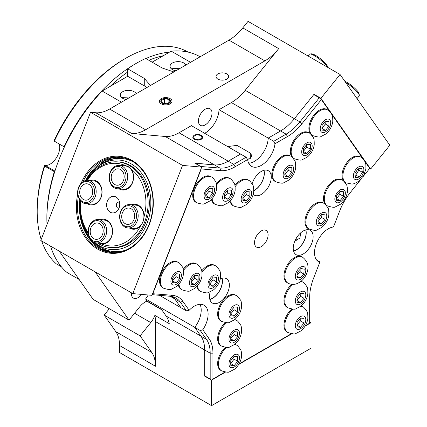 <?xml version="1.0" encoding="UTF-8"?>
<svg xmlns="http://www.w3.org/2000/svg" width="427" height="427" viewBox="0 0 427 427"><rect width="100%" height="100%" fill="white"/><g stroke="black" fill="none" stroke-linecap="round" stroke-linejoin="round"><path stroke-width="0.64" d="M178.977 284.088A14.849 8.572 120 0 0 182.014 289.826L181.181 289.351A14.849 8.572 -60 0 1 178.315 284.83M183.215 269.202A14.849 8.572 -60 0 1 196.036 263.63L196.863 264.105A14.849 8.572 120 0 0 189.439 264.841A14.849 8.572 120 0 0 183.45 270.467M191.232 284.297L191.232 279.69L194.685 275.394L198.144 275.703L198.144 280.304L194.685 284.606L191.232 284.297M191.093 282.53L194.552 278.233L198.144 280.304M191.232 282.61L194.685 284.606M194.552 278.233L194.242 275.751M212.139 198.624A14.849 8.572 120 0 0 215.171 204.362L214.343 203.882A14.849 8.572 -60 0 1 211.477 199.366M216.372 183.733A14.849 8.572 -60 0 1 229.192 178.16L230.025 178.641A14.849 8.572 120 0 0 222.595 179.377A14.849 8.572 120 0 0 216.606 184.998M224.394 198.827L224.394 194.221L227.847 189.924L231.301 190.234L231.301 194.84L227.847 199.137L224.394 198.827M224.255 197.066L227.708 192.764L231.301 194.84M224.394 197.146L227.847 199.137M227.708 192.764L227.399 190.287M197.525 285.748A14.849 8.572 120 0 0 200.557 291.486L199.729 291.006A14.849 8.572 -60 0 1 196.863 286.485M201.757 270.857A14.849 8.572 -60 0 1 214.578 265.284L215.411 265.765A14.849 8.572 120 0 0 207.986 266.496A14.849 8.572 120 0 0 201.992 272.122M209.78 285.951L209.78 281.345L213.233 277.048L216.686 277.358L216.686 281.964L213.233 286.261L209.78 285.951M209.641 284.185L213.094 279.888L216.686 281.964M209.78 284.265L213.233 286.261M213.094 279.888L212.79 277.406M195.796 202.227A14.849 8.572 -60 0 1 195.796 185.078A14.849 8.572 -60 0 1 210.644 176.506L211.477 176.981A14.849 8.572 120 0 0 204.053 177.717A14.849 8.572 120 0 0 194.349 190.805A14.849 8.572 120 0 0 196.628 202.702L195.796 202.227M205.846 197.173L205.846 192.566L209.299 188.27L212.758 188.579L212.758 193.185L209.299 197.482L205.846 197.173M205.707 195.406L209.161 191.109L212.758 193.185M205.846 195.486L209.299 197.482M209.161 191.109L208.856 188.627M162.639 287.691A14.849 8.572 -60 0 1 162.634 270.542A14.849 8.572 -60 0 1 177.488 261.97L178.315 262.45A14.849 8.572 120 0 0 170.891 263.187A14.849 8.572 120 0 0 161.187 276.269A14.849 8.572 120 0 0 163.466 288.172L162.639 287.691M172.684 282.637L172.684 278.03L176.143 273.734L179.596 274.043L179.596 278.65L176.143 282.946L172.684 282.637M172.551 280.875L176.004 276.573L179.596 278.65M172.684 280.95L176.143 282.946M176.004 276.573L175.694 274.097M230.687 200.279A14.849 8.572 120 0 0 233.718 206.017L232.891 205.542A14.849 8.572 -60 0 1 230.025 201.021M234.919 185.393A14.849 8.572 -60 0 1 247.74 179.82L248.567 180.295A14.849 8.572 120 0 0 241.143 181.032A14.849 8.572 120 0 0 235.154 186.658M242.942 200.487L242.942 195.881L246.395 191.584L249.848 191.894L249.848 196.495L246.395 200.797L242.942 200.487M242.803 198.72L246.256 194.424L249.848 196.495M242.942 198.801L246.395 200.797M246.256 194.424L245.947 191.942M294.251 158.705C298.873 160.189 301.574 160.499 302.348 159.629L307.098 157.189C311.016 153.992 313.391 149.877 314.213 144.844C314.293 140.611 313.957 138.151 313.194 137.457C311.112 134.404 309.746 132.914 309.1 132.984A14.849 8.572 120 0 0 301.675 133.72A14.849 8.572 120 0 0 291.972 146.808A14.849 8.572 120 0 0 294.251 158.705L293.424 158.23A14.849 8.572 -60 0 1 292.671 157.696M292.249 157.291A14.849 8.572 -60 0 1 294.096 139.976A14.849 8.572 -60 0 1 308.273 132.503L309.1 132.984M303.474 153.176L303.474 148.569L306.928 144.273L310.381 144.582L310.381 149.183L306.928 153.48L303.474 153.176M303.335 151.409L306.789 147.112L310.381 149.183M303.474 151.489L306.928 153.48M306.789 147.112L306.479 144.63M327.413 205.883C332.035 207.367 334.736 207.671 335.505 206.807L340.255 204.368C344.178 201.165 346.548 197.05 347.375 192.017C347.455 187.789 347.114 185.329 346.356 184.635C344.274 181.582 342.908 180.093 342.262 180.162A14.849 8.572 120 0 0 334.837 180.899A14.849 8.572 120 0 0 325.134 193.981A14.849 8.572 120 0 0 327.413 205.883L326.58 205.403A14.849 8.572 -60 0 1 325.833 204.875M325.406 204.464A14.849 8.572 -60 0 1 327.258 187.154A14.849 8.572 -60 0 1 341.435 179.682L342.262 180.162M336.631 200.348L336.631 195.742L340.084 191.445L343.543 191.755L343.543 196.361L340.084 200.658L336.631 200.348M336.492 198.582L339.951 194.285L343.543 196.361M336.631 198.662L340.084 200.658M339.951 194.285L339.641 191.808M274.876 181.299A14.849 8.572 -60 0 1 274.876 164.155A14.849 8.572 -60 0 1 289.725 155.577L290.552 156.058A14.849 8.572 120 0 0 283.128 156.794A14.849 8.572 120 0 0 273.429 169.877A14.849 8.572 120 0 0 275.703 181.779L274.876 181.299M284.926 176.244L284.926 171.643L288.38 167.341L291.833 167.651L291.833 172.257L288.38 176.554L284.926 176.244M284.788 174.483L288.241 170.186L291.833 172.257M284.926 174.563L288.38 176.554M288.241 170.186L287.931 167.704M345.955 182.809L352.035 184.106L354.202 183.69L359.07 181.085L363.671 175.55L365.918 168.953L365.859 164.576L364.85 161.459L361.973 157.873L360.81 157.088A14.849 8.572 120 0 0 351.389 159.196A14.849 8.572 120 0 0 343.34 172.193A14.849 8.572 120 0 0 345.955 182.809L345.128 182.329A14.849 8.572 -60 0 1 344.381 181.801M343.954 181.395A14.849 8.572 -60 0 1 345.801 164.08A14.849 8.572 -60 0 1 359.977 156.608L360.81 157.088M355.622 177.739L354.864 173.656L357.874 168.895L361.648 168.222L362.406 172.305L359.39 177.066L355.622 177.739M355.115 175.001L355.798 174.99L358.813 170.234L362.406 172.305M355.798 174.99L359.39 177.066M358.813 170.234L358.317 168.82M312.799 135.631C317.421 137.115 320.122 137.425 320.89 136.555L325.641 134.115C329.564 130.918 331.934 126.803 332.761 121.77C332.841 117.542 332.5 115.076 331.742 114.388C329.66 111.335 328.294 109.84 327.648 109.91A14.849 8.572 120 0 0 320.223 110.646A14.849 8.572 120 0 0 310.52 123.734A14.849 8.572 120 0 0 312.799 135.631L311.966 135.156A14.849 8.572 -60 0 1 311.219 134.622M310.792 134.217A14.849 8.572 -60 0 1 312.644 116.907A14.849 8.572 -60 0 1 326.82 109.435L327.648 109.91M322.017 130.102L322.017 125.495L325.475 121.199L328.929 121.508L328.929 126.114L325.475 130.411L322.017 130.102M321.878 128.335L325.337 124.038L328.929 126.114M322.017 128.415L325.475 130.411M325.337 124.038L325.027 121.556M308.032 228.477A14.849 8.572 -60 0 1 308.032 211.328A14.849 8.572 -60 0 1 322.887 202.756L323.714 203.231A14.849 8.572 120 0 0 316.29 203.967A14.849 8.572 120 0 0 306.586 217.055A14.849 8.572 120 0 0 308.865 228.957L308.032 228.477M318.083 223.422L318.083 218.816L321.542 214.519L324.995 214.829L324.995 219.435L321.542 223.732L318.083 223.422M317.95 221.656L321.403 217.359L324.995 219.435M318.083 221.736L321.542 223.732M321.403 217.359L321.093 214.877M293.023 284.403A14.849 8.572 120 0 0 285.215 297.352A14.849 8.572 120 0 0 287.873 307.787L287.045 307.312A14.849 8.572 -60 0 1 291.721 284.329M301.115 281.222A14.849 8.572 -60 0 1 301.894 281.59L302.722 282.066A14.849 8.572 120 0 0 300.859 281.43M297.091 302.257L297.091 297.651L300.549 293.354L304.003 293.664L304.003 298.265L300.549 302.567L297.091 302.257M296.957 300.491L300.411 296.194L304.003 298.265M297.091 300.571L300.549 302.567M300.411 296.194L300.101 293.712M220.722 320.869A14.849 8.572 -60 0 1 220.722 303.725A14.849 8.572 -60 0 1 235.571 295.148L236.403 295.628A14.849 8.572 120 0 0 228.979 296.365A14.849 8.572 120 0 0 219.275 309.447A14.849 8.572 120 0 0 221.549 321.35L220.722 320.869M230.772 315.815L230.772 311.208L234.226 306.912L237.679 307.221L237.679 311.827L234.226 316.124L230.772 315.815M230.633 314.053L234.087 309.756L237.679 311.827M230.772 314.133L234.226 316.124M234.087 309.756L233.782 307.275M226.705 347.418A14.849 8.572 120 0 0 218.896 360.372A14.849 8.572 120 0 0 221.549 370.807L220.722 370.326A14.849 8.572 -60 0 1 225.403 347.348M234.797 344.242A14.849 8.572 -60 0 1 235.571 344.605L236.403 345.085A14.849 8.572 120 0 0 234.54 344.45M230.772 365.277L230.772 360.671L234.226 356.374L237.679 356.678L237.679 361.285L234.226 365.581L230.772 365.277M230.633 363.51L234.087 359.214L237.679 361.285M230.772 363.59L234.226 365.581M234.087 359.214L233.782 356.732M287.873 283.058L287.045 282.578A14.849 8.572 -60 0 1 290.061 261.26A14.849 8.572 -60 0 1 301.894 256.857L302.722 257.337A14.849 8.572 120 0 0 290.888 261.74A14.849 8.572 120 0 0 285.764 280.79A14.849 8.572 120 0 0 287.873 283.058C287.883 283.272 291.748 285.113 295.649 284.067C300.202 282.642 303.618 279.696 305.897 275.218C309.538 268.001 308.481 262.039 302.722 257.337M303.805 274.001L300.186 278.025L296.925 277.251L297.288 272.458L300.907 268.434L304.168 269.207L303.805 274.001L300.213 271.924L300.085 269.346M297.091 275.095L300.213 271.924M297.005 276.189L300.186 278.025M226.705 322.689A14.849 8.572 120 0 0 218.896 335.643A14.849 8.572 120 0 0 221.549 346.078L220.722 345.598A14.849 8.572 -60 0 1 225.403 322.62M234.797 319.513A14.849 8.572 -60 0 1 235.571 319.876L236.403 320.357A14.849 8.572 120 0 0 234.54 319.722M230.772 340.543L230.772 335.942L234.226 331.646L237.679 331.95L237.679 336.556L234.226 340.853L230.772 340.543M230.633 338.782L234.087 334.485L237.679 336.556M230.772 338.862L234.226 340.853M234.087 334.485L233.782 332.003M162.223 103.243A4.91 2.834 180 0 1 164.427 98.504A4.91 2.834 180 0 1 170.437 101.973A4.91 2.834 180 0 1 162.223 103.243M170.053 101.914L166.861 103.756L162.506 103.083L161.337 100.569L164.528 98.728L168.884 99.4L170.053 101.914M168.884 102.592L168.884 99.4M164.528 103.398L164.528 98.728M194.28 139.303A4.91 2.834 180 0 1 196.479 134.558A4.91 2.834 180 0 1 202.494 138.033A4.91 2.834 180 0 1 194.28 139.303M202.11 137.974L198.918 139.816L194.557 139.138L193.394 136.624L196.58 134.783L200.941 135.455L202.11 137.974M293.023 309.132A14.849 8.572 120 0 0 285.215 322.086A14.849 8.572 120 0 0 287.873 332.516L287.045 332.041A14.849 8.572 -60 0 1 291.721 309.057M301.115 305.956A14.849 8.572 -60 0 1 301.894 306.319L302.722 306.794A14.849 8.572 120 0 0 300.859 306.159M297.091 326.986L297.091 322.38L300.549 318.083L304.003 318.393L304.003 322.999L300.549 327.296L297.091 326.986M296.957 325.219L300.411 320.923L304.003 322.999M297.091 325.299L300.549 327.296M300.411 320.923L300.101 318.441M171.254 68.752L180.354 68.208M121.514 97.468L130.614 96.929M79.144 279.488L67.007 272.474A127.011 73.332 -60 0 1 50.621 246.16M47.013 224.453A127.011 73.332 -60 0 1 102.138 91.031L127.7 76.273L127.7 68.816A127.011 73.332 -60 0 1 145.66 58.446L162.239 68.021L173.88 71.95M152.119 62.177L171.222 51.144A127.011 73.332 -60 0 1 200.13 56.791M204.933 375.973L204.661 376.134L204.661 349.98A39.081 22.562 120 0 0 200.957 336.161L194.771 327.365L145.586 298.964L147.064 301.072L161.438 309.367L166.14 316.06A39.081 22.562 -60 0 1 169.252 323.671L154.884 315.377A15.634 9.026 -60 0 1 150.763 322.577L140.104 335.841L151.766 352.435L115.845 331.694A39.081 22.562 -60 0 1 119.549 345.512L155.471 366.254A39.081 22.562 120 0 0 151.766 352.435M148.196 294.988A19.541 11.283 -60 0 1 145.586 298.964M159.484 295.319L180.968 307.723L174.782 298.927A39.081 22.562 120 0 0 172.956 296.786A39.081 22.562 -60 0 1 174.782 298.927L180.968 307.723L186.492 310.915L189.134 310.312A19.541 11.283 -60 0 1 204.069 305.204A19.541 11.283 -60 0 1 202.814 329.772L200.3 330.557L194.771 327.365A19.541 11.283 120 0 0 199.985 304.302A19.541 11.283 120 0 1 194.771 327.365L200.957 336.161A39.081 22.562 -60 0 1 204.661 349.98L204.661 375.813L210.185 379.005L212.95 379.005L212.95 353.166A41.035 23.693 120 0 0 209.059 338.659L202.814 329.772M296.05 238.629L298.057 239.793M201.699 167.122L182.553 165.414L132.813 293.611L151.959 295.324L201.699 167.122L194.792 163.135L214.407 164.886A39.081 22.562 120 0 0 228.226 161.182L240.593 154.046L191.408 125.645L179.036 132.786A39.081 22.562 -60 0 1 165.222 136.485L131.719 133.496A39.081 22.562 120 0 0 145.532 129.792L109.611 109.05L228.963 40.143L264.889 60.885A39.081 22.562 120 0 0 278.703 48.63L245.199 90.31A39.081 22.562 -60 0 1 231.386 102.565L219.019 109.702L268.204 138.102L280.571 130.961A39.081 22.562 120 0 0 294.39 118.711L314.005 94.303L314.523 95.04M274.988 143.76L287.483 136.544A41.035 23.693 120 0 0 301.99 123.681L321.366 99.576L319.295 97.794L313.77 94.602L294.39 118.711A39.081 22.562 -60 0 1 280.571 130.961L268.204 138.102A19.541 11.283 120 0 1 248.717 163.258A19.541 11.283 120 0 0 268.204 138.102L273.734 141.294L274.988 143.76A19.541 11.283 -60 0 1 265.685 162.025A19.541 11.283 -60 0 1 251.54 166.343A19.541 11.283 -60 0 1 247.628 159.554L246.123 157.232L240.593 154.046L228.226 161.182A39.081 22.562 -60 0 1 214.407 164.886L194.995 163.253M263.827 170.362A13.872 8.012 -60 0 1 264.212 173.277A13.872 8.012 -60 0 1 253.814 190.586M305.705 229.939A13.872 8.012 -60 0 1 303.218 242.525A13.872 8.012 -60 0 1 293.562 250.975M221.944 278.303A13.872 8.012 -60 0 1 219.457 290.883A13.872 8.012 -60 0 1 209.801 299.332M170.176 98.653A6.336 3.656 180 0 1 172.028 101.242A6.336 3.656 180 0 1 165.697 104.898A6.336 3.656 180 0 1 159.362 101.242A6.336 3.656 180 0 1 163.269 97.863A6.336 3.656 180 0 1 170.176 98.653M227.628 146.557L236.99 145.393L250.254 153.053L252.085 156.031L247.649 159.714M300.72 232.806L299.85 238.261L295.094 240.508M226.822 73.924A6.336 3.656 180 0 1 228.68 76.513A6.336 3.656 180 0 1 222.344 80.169A6.336 3.656 180 0 1 216.009 76.513A6.336 3.656 180 0 1 219.921 73.134A6.336 3.656 180 0 1 226.822 73.924M109.611 109.05A39.081 22.562 -60 0 1 95.792 112.755L131.719 133.496M264.889 60.885L145.532 129.792M278.703 48.63L242.782 27.894A39.081 22.562 -60 0 1 228.963 40.143M314.005 94.303L320.917 98.295L370.657 169.06L369.643 168.473M370.657 169.06L389.803 145.239L340.063 74.479L320.917 98.295M340.063 74.479L248.039 21.35L242.782 27.894M309.666 321.889L311.048 322.689L305.059 326.148M119.549 345.512L119.549 352.521L211.568 405.65L311.048 348.213L311.048 322.689M140.104 335.841L104.183 315.099L109.312 308.716M115.845 331.694L104.183 315.099M132.813 293.611L40.795 240.486L90.535 112.285L95.792 112.755M182.553 165.414L90.535 112.285M171.222 51.144L190.565 62.315M59.204 251.113L93.129 299.375L129.05 320.117L139.709 306.853A15.634 9.026 -60 0 1 147.064 301.072M146.819 301.174L161.721 309.778M121.481 102.197L102.138 91.031M95.125 271.855L129.05 320.117M154.884 315.377A39.081 22.562 -60 0 1 155.471 321.579L155.471 366.254M131.447 292.821A9.607 5.546 120 0 0 133.4 298.062A9.607 5.546 120 0 0 141.732 294.406M126.152 99.502A8.076 4.665 180 0 1 120.313 95.018A8.076 4.665 180 0 1 125.298 90.711A8.076 4.665 180 0 1 134.099 91.72A8.076 4.665 180 0 1 136.154 93.726M175.892 70.786A8.076 4.665 180 0 1 170.053 66.302A8.076 4.665 180 0 1 175.038 61.995A8.076 4.665 180 0 1 183.845 63.004A8.076 4.665 180 0 1 185.894 65.011M127.7 76.273L144.278 85.848A22.471 12.975 180 0 1 146.803 87.583M127.7 68.816L144.278 78.387L150.453 85.475M225.483 372.088L211.568 380.121L204.661 376.134M291.806 333.797L238.736 364.434M211.568 380.121L211.568 405.65M219.019 109.702A19.541 11.283 -60 0 1 204.661 133.299M212.005 113.112A9.607 5.546 -60 0 1 207.81 122.784A9.607 5.546 -60 0 1 200.407 125.357A9.607 5.546 -60 0 1 200.407 114.265A9.607 5.546 -60 0 1 210.015 108.714A9.607 5.546 -60 0 1 212.005 113.112M61.333 266.752L56.3 263.843A125.058 72.2 -60 0 1 41.681 240.999M54.699 171.803L54.341 171.681A125.058 72.2 120 0 0 46.874 217.861M41.184 239.488A125.058 72.2 -60 0 1 37.197 211.488A125.058 72.2 -60 0 1 44.67 166.098L44.493 165.409A123.104 71.074 120 0 0 37.197 209.892L37.197 211.488M54.341 171.681L44.67 166.098M44.493 165.409L45.219 165.473A13.68 7.899 120 0 0 56.273 157.974A13.68 7.899 120 0 0 59.145 143.942M125.623 58.328L124.246 59.123A123.104 71.074 120 0 0 54.165 140.478L54.341 141.172A125.058 72.2 -60 0 1 125.623 58.328A125.058 72.2 -60 0 1 188.11 52.105M169.562 52.105A125.058 72.2 120 0 0 145.842 58.552M135.983 63.516A125.058 72.2 120 0 0 64.013 146.755L64.445 146.904M110.139 86.414A123.104 71.074 -60 0 1 127.7 72.024M148.826 60.271A123.104 71.074 -60 0 1 163.221 55.766M64.013 146.755L54.341 141.172M254.513 242.691A9.607 5.546 -60 0 1 258.709 233.019A9.607 5.546 -60 0 1 266.112 230.447A9.607 5.546 -60 0 1 266.112 241.543A9.607 5.546 -60 0 1 256.504 247.089A9.607 5.546 -60 0 1 254.513 242.691M293.605 251.129A14.07 8.124 120 0 0 303.314 242.584A14.07 8.124 120 0 0 305.86 229.902M308.161 229.689A14.07 8.124 -60 0 1 310.221 230.324A14.07 8.124 -60 0 1 310.221 246.571A14.07 8.124 -60 0 1 296.151 254.695A14.07 8.124 -60 0 1 295.297 240.07A14.07 8.124 -60 0 1 308.161 229.689M316.637 260.022L319.551 261.703L319.802 262.231A19.541 11.283 -60 0 1 318.547 261.676A19.541 11.283 -60 0 1 316.791 242.605A19.541 11.283 -60 0 1 333.482 226.972L339.727 210.874A41.035 23.693 120 0 1 350.348 192.481L360.794 179.484M209.844 299.487A14.07 8.124 120 0 0 217.492 293.957A14.07 8.124 120 0 0 222.099 278.26M220.295 278.922A14.07 8.124 -60 0 1 226.459 278.682A14.07 8.124 -60 0 1 224.399 297.945A14.07 8.124 -60 0 1 212.395 303.053A14.07 8.124 -60 0 1 210.212 291.86M319.802 262.231L313.551 278.335A41.035 23.693 120 0 0 309.666 297.331L309.666 323.164L305.358 325.657M152.215 294.667L170.197 296.274A39.081 22.562 -60 0 1 175.919 298.041A39.081 22.562 -60 0 1 180.311 302.113L186.492 310.915M189.134 310.312L182.889 301.425A41.035 23.693 120 0 0 172.268 295.292L152.588 293.707M253.809 190.746A14.07 8.124 120 0 0 263.982 170.32M319.295 97.794L299.914 121.903A39.081 22.562 -60 0 1 286.101 134.153L273.734 141.294M246.123 157.232L233.75 164.374A39.081 22.562 -60 0 1 219.937 168.078L200.594 166.482M252.133 183.786A14.07 8.124 -60 0 1 268.343 170.741A14.07 8.124 -60 0 1 268.343 186.989A14.07 8.124 -60 0 1 254.273 195.112A14.07 8.124 -60 0 1 253.248 194.312M201.149 168.548L201.25 168.927L220.626 170.656A41.035 23.693 120 0 0 235.133 166.77L247.628 159.554M362.715 177.093L369.723 168.371L364.823 161.401M362.998 158.801L331.662 114.222M329.836 111.628L321.366 99.576M200.3 330.557L206.481 339.353A39.081 22.562 -60 0 1 210.185 353.166L210.185 379.005M212.95 379.005L225.034 372.029M239.035 363.943L291.353 333.738M201.25 168.927L152.887 293.562M195.032 163.157L200.557 166.349M307.995 55.964L309.399 54.213A11.726 2.477 38.8 0 1 309.954 53.967A11.726 2.477 38.8 0 1 318.836 58.648A11.726 2.477 38.8 0 1 327.328 67.124M327.664 67.322L327.589 66.745A10.552 2.231 -141.2 0 0 320.65 58.926A10.552 2.231 -141.2 0 0 311.529 53.834L309.954 53.967M345.833 82.689A11.726 2.477 38.8 0 1 359.299 95.376A11.726 2.477 38.8 0 1 359.176 95.968L357.036 98.632M359.299 95.376L359.091 93.807A10.552 2.231 -141.2 0 0 353.775 87.354A10.552 2.231 -141.2 0 0 344.888 81.343M101.557 220.545A11.726 9.245 -84.9 0 0 98.456 219.547A11.726 9.245 -84.9 0 0 88.202 230.404A11.726 9.245 -84.9 0 0 96.369 242.904A11.726 9.245 -84.9 0 0 106.296 234.076A11.726 9.245 -84.9 0 0 101.557 220.545M100.425 221.549A10.552 8.321 95.1 0 1 101.29 239.702A10.552 8.321 95.1 0 1 88.368 232.24A10.552 8.321 95.1 0 1 100.425 221.549M99.598 223.684A8.209 6.474 95.1 0 1 102.912 233.158A8.209 6.474 95.1 0 1 95.963 239.339A8.209 6.474 95.1 0 1 90.246 230.585A8.209 6.474 95.1 0 1 97.425 222.99A8.209 6.474 95.1 0 1 99.598 223.684M133.059 205.606A11.726 9.245 -84.9 0 0 129.957 204.613A11.726 9.245 -84.9 0 0 119.704 215.464A11.726 9.245 -84.9 0 0 127.87 227.965A11.726 9.245 -84.9 0 0 137.798 219.136A11.726 9.245 -84.9 0 0 133.059 205.606M131.927 206.609A10.552 8.321 95.1 0 1 132.792 224.762A10.552 8.321 95.1 0 1 119.87 217.3A10.552 8.321 95.1 0 1 131.927 206.609M131.1 208.744A8.209 6.474 95.1 0 1 134.414 218.218A8.209 6.474 95.1 0 1 127.465 224.399A8.209 6.474 95.1 0 1 121.748 215.646A8.209 6.474 95.1 0 1 128.927 208.05A8.209 6.474 95.1 0 1 131.1 208.744M91.058 181.352A11.726 9.245 -84.9 0 0 87.951 180.359A11.726 9.245 -84.9 0 0 77.703 191.216A11.726 9.245 -84.9 0 0 85.87 203.716A11.726 9.245 -84.9 0 0 95.797 194.888A11.726 9.245 -84.9 0 0 91.058 181.352M89.921 182.361A10.552 8.321 95.1 0 1 90.791 200.514A10.552 8.321 95.1 0 1 77.869 193.052A10.552 8.321 95.1 0 1 89.921 182.361M89.094 184.496A8.209 6.474 95.1 0 1 92.413 193.965A8.209 6.474 95.1 0 1 85.464 200.146A8.209 6.474 95.1 0 1 79.748 191.397A8.209 6.474 95.1 0 1 86.921 183.797A8.209 6.474 95.1 0 1 89.094 184.496M122.56 166.418A11.726 9.245 -84.9 0 0 119.459 165.42A11.726 9.245 -84.9 0 0 109.205 176.276A11.726 9.245 -84.9 0 0 117.372 188.777A11.726 9.245 -84.9 0 0 127.299 179.948A11.726 9.245 -84.9 0 0 122.56 166.418M121.428 167.421A10.552 8.321 95.1 0 1 122.293 185.574A10.552 8.321 95.1 0 1 109.371 178.112A10.552 8.321 95.1 0 1 121.428 167.421M120.595 169.556A8.209 6.474 95.1 0 1 123.915 179.03A8.209 6.474 95.1 0 1 116.966 185.211A8.209 6.474 95.1 0 1 111.25 176.458A8.209 6.474 95.1 0 1 118.423 168.862A8.209 6.474 95.1 0 1 120.595 169.556M119.528 202.201A3.064 2.413 -84.9 0 0 119.01 202.078A3.064 2.413 -84.9 0 0 116.416 204.384A3.064 2.413 -84.9 0 0 117.655 207.922A3.064 2.413 -84.9 0 0 118.466 208.179A3.064 2.413 -84.9 0 0 119 208.152M110.241 212.203A8.305 6.549 95.1 0 1 108.18 199.532A8.305 6.549 95.1 0 1 118.503 199.505A8.305 6.549 95.1 0 1 117.51 210.623A8.305 6.549 95.1 0 1 110.241 212.203M87.716 203.882A12.506 9.864 -84.9 0 0 87.754 203.903A12.506 9.864 -84.9 0 0 102 193.356A12.506 9.864 -84.9 0 0 89.798 180.525M87.951 180.359L93.7 180.872A11.726 9.245 95.1 0 1 101.866 193.372A11.726 9.245 95.1 0 1 91.613 204.229L85.87 203.716M87.514 180.333A41.424 32.671 95.1 0 1 124.081 165.084A12.506 9.864 -84.9 0 0 121.305 165.585M119.218 188.942A12.506 9.864 -84.9 0 0 131.383 184.976A12.506 9.864 -84.9 0 0 131.34 169.268L128.201 166.551L124.081 165.084M131.34 169.268A41.424 32.671 95.1 0 1 144.059 216.74A12.506 9.864 -84.9 0 0 131.804 204.773M129.717 228.13A12.506 9.864 -84.9 0 0 129.76 228.151A12.506 9.864 -84.9 0 0 140.43 226.091C142.629 223.39 143.84 220.273 144.059 216.74M140.43 226.091A41.424 32.671 95.1 0 1 102.272 244.185A12.506 9.864 -84.9 0 0 112.514 229.913A12.506 9.864 -84.9 0 0 100.302 219.713M99.411 243.176L102.272 244.185M88.175 232.662A41.424 32.671 95.1 0 1 80.703 201.053M80.457 200.775A42.988 33.904 -84.9 0 0 88.32 233.996M97.5 243.006A42.988 33.904 -84.9 0 0 110.31 247.537A42.988 33.904 -84.9 0 0 147.902 207.735A42.988 33.904 -84.9 0 0 117.959 161.902A42.988 33.904 -84.9 0 0 87.007 180.338M119.459 165.42L125.202 165.932A11.726 9.245 95.1 0 1 128.303 166.93A11.726 9.245 95.1 0 1 133.043 180.461A11.726 9.245 95.1 0 1 123.115 189.289L117.372 188.777M129.957 204.613L135.701 205.125A11.726 9.245 95.1 0 1 143.867 217.626A11.726 9.245 95.1 0 1 133.614 228.477L127.87 227.965M98.456 219.547L104.199 220.065A11.726 9.245 95.1 0 1 112.365 232.56A11.726 9.245 95.1 0 1 102.112 243.417L96.369 242.904M110.31 247.537L111.506 247.644A42.988 33.904 -84.9 0 0 149.098 207.842A42.988 33.904 -84.9 0 0 119.154 162.009L117.959 161.902M94.431 242.461A46.724 36.85 -84.9 0 0 101.204 247.617A46.724 36.85 -84.9 0 0 126.189 249.955M134.019 162.335A46.724 36.85 -84.9 0 0 99.635 165.366L97.932 166.669A44.942 35.446 -84.9 0 0 86.377 180.391M94.938 242.632A44.942 35.446 -84.9 0 0 99.443 245.776A44.942 35.446 -84.9 0 0 150.848 201.843A44.942 35.446 -84.9 0 0 97.932 166.669M80.153 200.407A44.942 35.446 -84.9 0 0 88.832 236.11M194.685 273.937A7.424 4.286 -60 0 1 199.233 280.406A7.424 4.286 -60 0 1 190.143 285.652A7.424 4.286 -60 0 1 194.685 273.937M227.847 188.467A7.424 4.286 -60 0 1 232.395 194.936A7.424 4.286 -60 0 1 223.3 200.188A7.424 4.286 -60 0 1 227.847 188.467M213.233 275.591A7.424 4.286 -60 0 1 217.781 282.06A7.424 4.286 -60 0 1 208.686 287.312A7.424 4.286 -60 0 1 213.233 275.591M209.299 186.812A7.424 4.286 -60 0 1 213.847 193.282A7.424 4.286 -60 0 1 204.752 198.534A7.424 4.286 -60 0 1 209.299 186.812M176.143 272.277A7.424 4.286 -60 0 1 180.69 278.746A7.424 4.286 -60 0 1 171.595 283.998A7.424 4.286 -60 0 1 176.143 272.277M246.395 190.127A7.424 4.286 -60 0 1 250.943 196.596A7.424 4.286 -60 0 1 241.847 201.843A7.424 4.286 -60 0 1 246.395 190.127M306.928 142.815A7.424 4.286 -60 0 1 311.475 149.285A7.424 4.286 -60 0 1 302.38 154.531A7.424 4.286 -60 0 1 306.928 142.815M340.084 189.988A7.424 4.286 -60 0 1 344.632 196.457A7.424 4.286 -60 0 1 335.542 201.709A7.424 4.286 -60 0 1 340.084 189.988M288.38 165.884A7.424 4.286 -60 0 1 292.927 172.353A7.424 4.286 -60 0 1 283.832 177.605A7.424 4.286 -60 0 1 288.38 165.884M357.634 167.603A7.424 4.286 -60 0 1 363.596 172.092A7.424 4.286 -60 0 1 354.666 179.244A7.424 4.286 -60 0 1 357.634 167.603M325.475 119.741A7.424 4.286 -60 0 1 330.018 126.211A7.424 4.286 -60 0 1 320.928 131.463A7.424 4.286 -60 0 1 325.475 119.741M321.542 213.062A7.424 4.286 -60 0 1 326.084 219.531A7.424 4.286 -60 0 1 316.994 224.783A7.424 4.286 -60 0 1 321.542 213.062M300.549 291.897A7.424 4.286 -60 0 1 305.097 298.366A7.424 4.286 -60 0 1 296.002 303.613A7.424 4.286 -60 0 1 300.549 291.897M234.226 305.454A7.424 4.286 -60 0 1 238.773 311.923A7.424 4.286 -60 0 1 229.678 317.176A7.424 4.286 -60 0 1 234.226 305.454M234.226 354.917A7.424 4.286 -60 0 1 238.773 361.386A7.424 4.286 -60 0 1 229.678 366.633A7.424 4.286 -60 0 1 234.226 354.917M295.783 278.527A7.424 4.286 -60 0 1 301.019 266.918A7.424 4.286 -60 0 1 304.841 274.246A7.424 4.286 -60 0 1 295.783 278.527M234.226 330.188A7.424 4.286 -60 0 1 238.773 336.652A7.424 4.286 -60 0 1 229.678 341.904A7.424 4.286 -60 0 1 234.226 330.188M300.549 316.626A7.424 4.286 -60 0 1 305.097 323.095A7.424 4.286 -60 0 1 296.002 328.347A7.424 4.286 -60 0 1 300.549 316.626M301.99 123.681L299.914 121.903L245.199 90.31M287.483 136.544L286.101 134.153L231.386 102.565M236.99 145.393L236.99 151.964M250.254 153.053L250.254 158.999M296.856 240.284L295.26 240.145M79.817 199.943A47.872 37.757 -84.9 0 0 100.318 248.621A47.872 37.757 -84.9 0 0 112.029 252.576L100.436 248.653L89.211 238.437L82.63 225.755L79.684 210.879L79.956 200.146M85.758 180.493L90.679 172.588L105.17 160.424L120.547 157.243A47.872 37.757 -84.9 0 0 85.581 180.536M83.057 181.608A47.872 37.757 95.1 0 1 119.592 157.141C131.393 158.502 140.606 165.334 147.219 177.643C153.181 189.839 154.526 203.049 151.254 217.268C146.253 238.923 128.33 254.487 111.073 252.506A47.872 37.757 95.1 0 1 98.407 248.45A47.872 37.757 95.1 0 1 78.312 196.868M77.725 194.088A48.657 38.371 -84.9 0 0 97.65 249.117A48.657 38.371 -84.9 0 0 149.023 225.232A48.657 38.371 -84.9 0 0 132.957 160.99A48.657 38.371 -84.9 0 0 81.157 183.172M134.58 313.237L150.763 322.577M209.059 338.659L206.481 339.353L166.14 316.06M212.95 353.166L210.185 353.166L155.471 321.579M144.278 78.387L144.278 85.848M182.889 301.425L180.311 302.113L174.782 298.927L170.197 296.274L172.268 295.292M235.133 166.77L233.75 164.374L179.036 132.786M220.626 170.656L219.937 168.078L165.222 136.485M54.928 171.078L45.219 165.473M196.863 264.105C197.509 264.035 198.875 265.525 200.957 268.578C201.715 269.272 202.056 271.732 201.976 275.965C201.149 280.998 198.779 285.113 194.856 288.31L190.106 290.75C189.337 291.62 186.636 291.31 182.014 289.826M230.025 178.641C230.671 178.571 232.037 180.061 234.119 183.114C234.877 183.807 235.218 186.268 235.133 190.495C234.311 195.529 231.941 199.644 228.018 202.846L223.268 205.286C222.494 206.15 219.798 205.846 215.171 204.362M215.411 265.765C216.057 265.69 217.423 267.185 219.505 270.238C220.263 270.931 220.604 273.392 220.524 277.619C219.697 282.653 217.327 286.768 213.404 289.965L208.654 292.404C207.885 293.274 205.184 292.965 200.557 291.486M211.477 176.981C212.123 176.911 213.489 178.406 215.571 181.459C216.329 182.148 216.67 184.613 216.59 188.841C215.763 193.874 213.393 197.989 209.47 201.186L204.72 203.626C203.951 204.496 201.25 204.186 196.628 202.702M178.315 262.45C178.961 262.381 180.327 263.87 182.409 266.923C183.167 267.617 183.509 270.077 183.429 274.305C182.607 279.338 180.231 283.453 176.314 286.656L171.563 289.095C170.789 289.96 168.089 289.655 163.466 288.172M248.567 180.295C249.219 180.226 250.58 181.715 252.667 184.768C253.424 185.462 253.761 187.923 253.681 192.155C252.859 197.189 250.484 201.304 246.566 204.501L241.815 206.94C241.041 207.81 238.346 207.501 233.718 206.017M290.552 156.058C291.203 155.988 292.564 157.478 294.651 160.531C295.409 161.225 295.746 163.685 295.665 167.912C294.843 172.946 292.468 177.061 288.551 180.263L283.8 182.703C283.026 183.567 280.331 183.263 275.703 181.779M323.714 203.231C324.36 203.161 325.726 204.656 327.808 207.709C328.566 208.403 328.907 210.863 328.827 215.091C328.005 220.124 325.63 224.239 321.712 227.436L316.962 229.875C316.188 230.745 313.487 230.436 308.865 228.957M302.722 282.066C303.367 281.996 304.734 283.485 306.816 286.538C307.573 287.232 307.915 289.693 307.835 293.925C307.013 298.959 304.638 303.074 300.72 306.271L295.97 308.71C295.196 309.58 292.495 309.271 287.873 307.787M236.403 295.628C237.049 295.559 238.415 297.048 240.497 300.101C241.255 300.795 241.597 303.255 241.517 307.483C240.689 312.516 238.319 316.631 234.396 319.834L229.646 322.273C228.877 323.138 226.177 322.833 221.549 321.35M236.403 345.085C237.049 345.016 238.415 346.505 240.497 349.558C241.255 350.252 241.597 352.713 241.517 356.945C240.689 361.979 238.319 366.094 234.396 369.291L229.646 371.73C228.877 372.6 226.177 372.291 221.549 370.807M236.403 320.357C237.049 320.287 238.415 321.777 240.497 324.83C241.255 325.523 241.597 327.984 241.517 332.217C240.689 337.245 238.319 341.365 234.396 344.562L229.646 347.002C228.877 347.866 226.177 347.562 221.549 346.078M302.722 306.794C303.367 306.725 304.734 308.219 306.816 311.272C307.573 311.961 307.915 314.421 307.835 318.654C307.013 323.687 304.638 327.803 300.72 331L295.97 333.439C295.196 334.309 292.495 333.999 287.873 332.516"/></g></svg>
